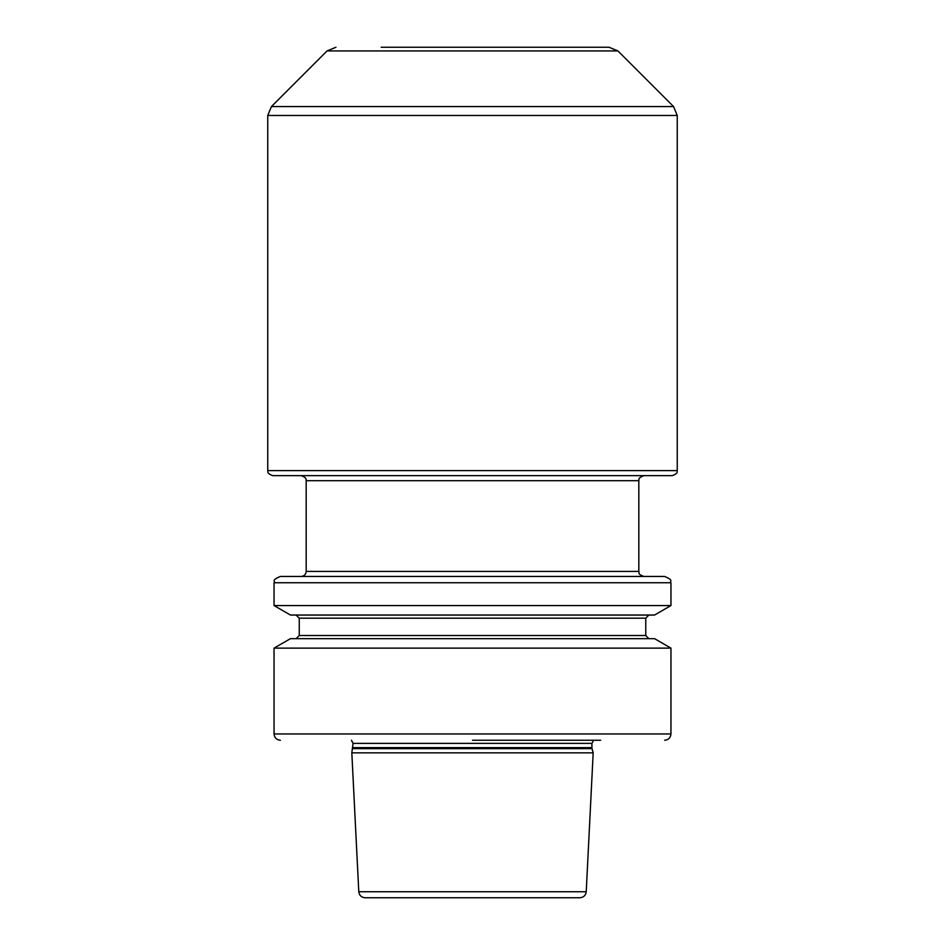 <?xml version="1.0" encoding="UTF-8"?>
<svg xmlns="http://www.w3.org/2000/svg" width="945" height="945" viewBox="0 0 945 945"><rect width="100%" height="100%" fill="white"/><g stroke="black" fill="none" stroke-linecap="round" stroke-linejoin="round"><path stroke-width="1.42" d="M472.5 576.45L280.346 576.45C270.636 580.561 275.645 581.033 274.05 582.746L670.95 582.746C669.355 581.033 674.364 580.561 664.654 576.45L472.5 576.45M274.05 605.568L290.446 615.041L654.554 615.041L670.95 605.568L274.05 605.568L274.05 582.746M472.5 638.666L290.446 638.666L274.05 648.128L670.95 648.128L654.554 638.666L472.5 638.666M600.666 740.254L472.5 740.254M352.957 748.629L592.042 748.629L593.177 752.846L351.823 752.846L353.087 743.372L351.445 740.254M358.781 891.761L586.219 891.761C585.699 895.423 583.608 897.419 579.923 897.75L365.077 897.75C361.392 897.419 359.301 895.423 358.781 891.761L351.823 752.846M472.5 897.75L386.966 897.75M335.971 47.25L327.064 50.935L617.935 50.935L609.029 47.25L381.154 47.25M267.754 470.61L677.246 470.61C676.549 471.319 679.183 473.043 672.214 475.654L272.786 475.654C265.817 473.043 268.451 471.319 267.754 470.61L267.754 115.467L677.246 115.467L673.561 106.561L271.439 106.561L267.754 115.467M472.5 475.654L643.864 475.654C636.895 478.241 639.505 480.025 638.82 480.686L306.18 480.686C305.495 480.025 308.105 478.241 301.136 475.654M648.896 638.666L645.754 635.512L299.246 635.512L299.246 618.184L645.754 618.184L648.896 615.041M670.95 648.128L670.95 733.946L274.05 733.946C274.428 737.773 276.519 739.876 280.346 740.254M353.087 743.372L591.913 743.372L593.554 740.254M591.913 743.372L591.913 747.649L353.087 747.649M306.18 480.686L306.18 571.406L638.82 571.406L638.82 480.686M670.95 605.568L670.95 582.746M299.246 618.184L296.104 615.041M299.246 635.512L296.104 638.666M670.95 733.946C670.572 737.773 668.481 739.876 664.654 740.254M591.913 747.649L592.042 748.629M586.219 891.761L593.177 752.846M274.05 733.946L274.05 648.128M645.754 635.512L645.754 618.184M327.064 50.935L271.439 106.561M617.935 50.935L673.561 106.561M677.246 470.61L677.246 115.467M306.18 571.406C305.885 574.465 304.207 576.155 301.136 576.45M638.82 571.406C639.812 572.741 636.741 573.804 643.864 576.45"/></g></svg>
